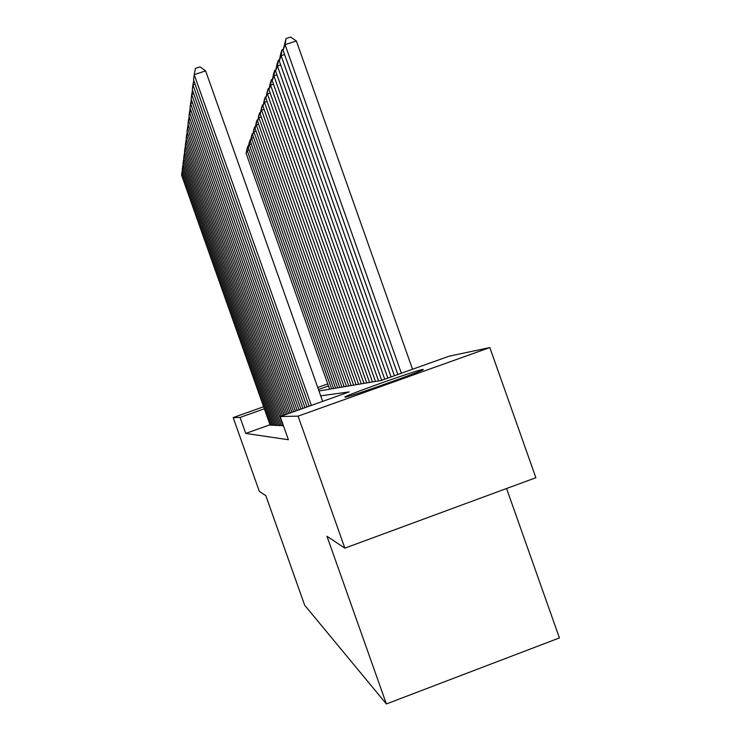 <?xml version="1.0" encoding="UTF-8"?>
<svg xmlns="http://www.w3.org/2000/svg" width="741" height="741" viewBox="0 0 741 741"><rect width="100%" height="100%" fill="white"/><g stroke="black" fill="none" stroke-linecap="round" stroke-linejoin="round"><path stroke-width="1.11" d="M345.232 397.13L344.926 397.12C341.647 396.815 415.747 370.435 422.611 369.463L423.259 369.444C425.927 369.972 348.946 397.287 345.232 397.13M506.566 488.514L559.418 637.918L386.376 703.95L304.634 605.165L265.843 495.701L259.322 491.376L233.174 417.591L263.62 406.744M318.991 390.989L381.133 380.476L449.102 356.189L489.838 347.557L298.095 416.146L280.181 416.544L349.178 391.896L320.705 395.842M298.095 416.146L344.852 548.145L535.873 477.704L489.838 347.557M281.413 425.714L283.442 425.751M278.403 425.566L281.256 425.269M275.532 425.436L278.255 425.149M272.781 425.297L275.383 425.028M270.002 424.76L245.753 433.429L288.397 439.737L280.181 416.544M270.15 425.177L272.642 424.917M317.741 387.469L327.754 383.903M344.852 548.145L326.985 536.289L386.376 703.95M245.753 433.429L240.084 417.433L233.174 417.591M264.342 408.791L240.084 417.433M328.476 385.941L318.463 389.507M270.169 425.223L181.582 175.172L181.916 172.505L183.083 172.116M271.465 425.288L181.916 172.505L182.379 170.115M249.05 149.895L247.179 150.525L331.57 388.858M329.625 389.192L246.142 153.415L247.225 147.987L248.605 145.708M247.957 145.931L246.142 153.415M272.799 425.353L182.258 169.782L182.61 166.994L183.833 166.586M274.161 425.417L182.61 166.994L183.092 164.502M275.55 425.482L182.962 164.15L183.333 161.232L184.611 160.806M276.967 425.547L183.333 161.232L183.833 158.62M278.421 425.621L183.703 158.25L184.092 155.202L185.426 154.749M279.913 425.695L184.092 155.202L184.62 152.47M281.432 425.769L184.481 152.081L184.88 148.876L186.287 148.413M282.997 425.843L184.88 148.876L185.435 146.014M251.273 143.893L249.309 144.56L335.58 388.182M333.552 388.525L248.235 147.579L249.346 142.013L250.782 139.632M250.106 139.864L248.235 147.579M253.607 137.622L251.551 138.317L339.767 387.469M337.655 387.83L250.421 141.466L251.56 135.779L252.357 133.528L253.061 133.287M252.357 133.528L250.421 141.466M256.043 131.055L253.885 131.778L344.157 386.728M341.934 387.108L252.7 135.084L253.876 129.249L254.709 126.896L255.45 126.646M254.709 126.896L252.7 135.084M258.59 124.182L256.34 124.933L348.752 385.95M346.427 386.348L255.099 128.397L256.293 122.413L257.173 119.949L257.951 119.69M257.173 119.949L255.099 128.397M281.154 416.201L185.296 145.606L185.713 142.253L187.186 141.753M282.58 415.692L185.713 142.253L186.297 139.243M261.277 116.967L258.905 117.754L353.577 385.135M351.132 385.552L257.609 121.385L258.841 115.253L259.758 112.66L260.573 112.391M259.758 112.66L257.609 121.385M284.044 415.164L186.148 138.808L186.593 135.288L188.14 134.769M285.544 414.627L186.593 135.288L187.204 132.12M264.092 109.39L261.61 110.224L358.635 384.283M356.069 384.718L260.239 114.031L261.508 107.732L262.471 105.009L263.324 104.731M262.471 105.009L260.239 114.031M287.082 414.08L187.047 131.676L187.51 127.961L189.14 127.415M288.657 413.515L187.51 127.961L188.158 124.636M267.066 101.424L264.444 102.295L363.951 383.384M361.256 383.838L263.009 106.306L264.315 99.831L265.324 96.969L266.223 96.673M265.324 96.969L263.009 106.306M290.277 412.941L187.982 124.155L188.473 120.255L190.196 119.681M291.935 412.348L188.473 120.255L189.159 116.745M270.187 93.033L267.427 93.959L369.555 382.439M366.721 382.912L265.917 98.183L267.26 91.523L268.325 88.512L269.27 88.198M268.325 88.512L265.917 98.183M293.649 411.737L188.983 116.244L189.501 112.123L191.317 111.521M295.4 411.107L189.501 112.123L190.215 108.427M273.494 84.196L270.576 85.169L375.455 381.439M372.464 381.939L268.983 89.615L270.363 82.77L271.493 79.593L272.484 79.259M271.493 79.593L270.576 85.169L268.983 89.615M297.197 410.468L190.029 107.89L190.576 103.545L192.493 102.906M299.049 409.801L190.576 103.545L191.335 99.637M276.977 74.86L273.901 75.888L381.652 380.29M378.531 380.92L272.216 80.593L273.642 73.535L274.837 70.182L275.874 69.839M274.837 70.182L273.901 75.888L272.216 80.593M300.957 409.125L191.141 99.072L191.715 94.468L193.744 93.792M302.912 408.421L191.715 94.468L192.521 90.328M280.672 64.995L277.412 66.079L387.849 378.077M384.709 379.197L275.624 71.053L277.106 63.782L278.366 60.234L279.459 59.864M278.366 60.234L277.412 66.079L275.624 71.053M304.931 407.707L192.308 89.726L192.919 84.854L195.078 84.141M307.006 406.966L192.919 84.854L193.781 80.473M284.581 54.547L281.126 55.695L394.407 375.733M391.081 376.919L279.246 60.957L280.765 53.454L282.099 49.703L283.266 49.314M282.099 49.703L281.126 55.695L279.246 60.957M309.145 406.198L193.549 79.824L194.207 74.656L205.627 70.886L199.987 66.885L195.429 68.394L194.207 74.656L311.35 405.41M322.659 401.372L205.627 70.886M412.533 369.259L296.344 40.959L285.072 44.673L401.363 373.251M397.834 374.511L283.071 50.268L286.063 38.532L290.565 37.05L296.344 40.959M286.063 38.532L285.072 44.673L283.071 50.268"/></g></svg>
